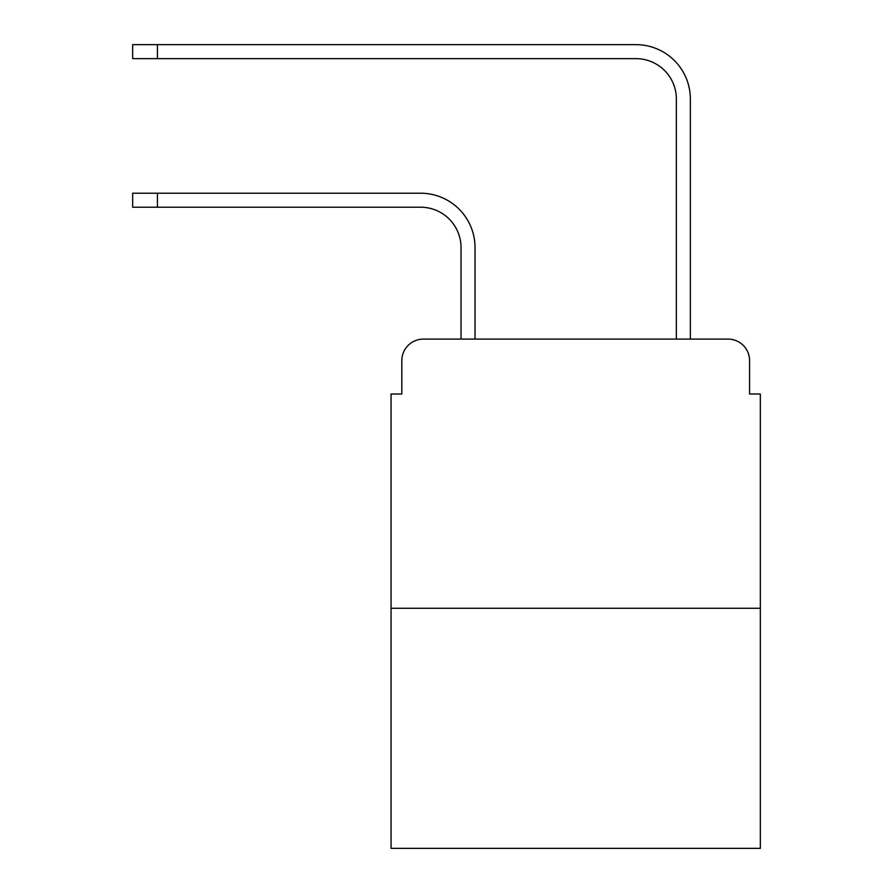 <?xml version="1.0" encoding="UTF-8"?>
<svg xmlns="http://www.w3.org/2000/svg" width="893" height="893" viewBox="0 0 893 893"><rect width="100%" height="100%" fill="white"/><g stroke="black" fill="none" stroke-linecap="round" stroke-linejoin="round"><path stroke-width="1.34" d="M401.817 360.638L401.817 394.014L401.817 360.638A21.532 21.532 0 0 1 423.349 339.106L461.034 339.106L461.034 247.595A40.375 40.375 0 0 0 420.659 207.221A40.375 40.375 0 0 1 461.034 247.595A40.375 40.375 0 0 0 420.659 207.221A40.375 40.375 0 0 1 461.034 247.595A40.375 40.375 0 0 0 420.659 207.221A40.375 40.375 0 0 1 461.034 247.595A40.375 40.375 0 0 0 420.659 207.221A40.375 40.375 0 0 1 461.034 247.595A40.375 40.375 0 0 0 420.659 207.221A40.375 40.375 0 0 1 461.034 247.595A40.375 40.375 0 0 0 420.659 207.221A40.375 40.375 0 0 1 461.034 247.595A40.375 40.375 0 0 0 420.659 207.221A40.375 40.375 0 0 1 461.034 247.595A40.375 40.375 0 0 0 420.659 207.221A40.375 40.375 0 0 1 461.034 247.595A40.375 40.375 0 0 0 420.659 207.221A40.375 40.375 0 0 1 461.034 247.595A40.375 40.375 0 0 0 420.659 207.221A40.375 40.375 0 0 1 461.034 247.595M760.334 608.267L391.056 608.267L391.056 848.35L760.334 848.35L760.334 394.014L749.573 394.014L749.573 360.638A21.532 21.532 0 0 0 728.041 339.106L423.349 339.106M391.056 608.267L391.056 394.014L401.817 394.014M475.031 339.106L475.031 247.595L475.031 339.106L475.031 247.595L475.031 339.106L475.031 247.595L475.031 339.106L475.031 247.595L475.031 339.106L475.031 247.595L475.031 339.106L475.031 247.595L475.031 339.106L475.031 247.595L475.031 339.106L475.031 247.595L475.031 339.106L475.031 247.595L475.031 339.106L475.031 247.595L475.031 339.106L491.719 339.106M659.67 339.106L676.358 339.106L676.358 99.023A40.375 40.375 0 0 0 635.983 58.648A40.375 40.375 0 0 1 676.358 99.023A40.375 40.375 0 0 0 635.983 58.648A40.375 40.375 0 0 1 676.358 99.023A40.375 40.375 0 0 0 635.983 58.648A40.375 40.375 0 0 1 676.358 99.023A40.375 40.375 0 0 0 635.983 58.648A40.375 40.375 0 0 1 676.358 99.023A40.375 40.375 0 0 0 635.983 58.648A40.375 40.375 0 0 1 676.358 99.023A40.375 40.375 0 0 0 635.983 58.648A40.375 40.375 0 0 1 676.358 99.023A40.375 40.375 0 0 0 635.983 58.648A40.375 40.375 0 0 1 676.358 99.023A40.375 40.375 0 0 0 635.983 58.648A40.375 40.375 0 0 1 676.358 99.023A40.375 40.375 0 0 0 635.983 58.648A40.375 40.375 0 0 1 676.358 99.023A40.375 40.375 0 0 0 635.983 58.648A40.375 40.375 0 0 1 676.358 99.023M690.356 339.106L690.356 99.023L690.356 339.106L690.356 99.023L690.356 339.106L690.356 99.023L690.356 339.106L690.356 99.023L690.356 339.106L690.356 99.023L690.356 339.106L690.356 99.023L690.356 339.106L690.356 99.023L690.356 339.106L690.356 99.023L690.356 339.106L690.356 99.023L690.356 339.106L690.356 99.023L690.356 339.106L728.041 339.106M749.573 394.014L749.573 360.638M132.666 193.223L157.425 193.223L157.425 207.221L132.666 207.221L132.666 193.223M157.425 207.221L420.659 207.221M475.031 247.595A54.373 54.373 0 0 0 420.659 193.223L157.425 193.223M132.666 44.65L157.425 44.65L157.425 58.648L132.666 58.648L132.666 44.65M690.356 99.023A54.373 54.373 0 0 0 635.983 44.65L157.425 44.65M157.425 58.648L635.983 58.648"/></g></svg>
